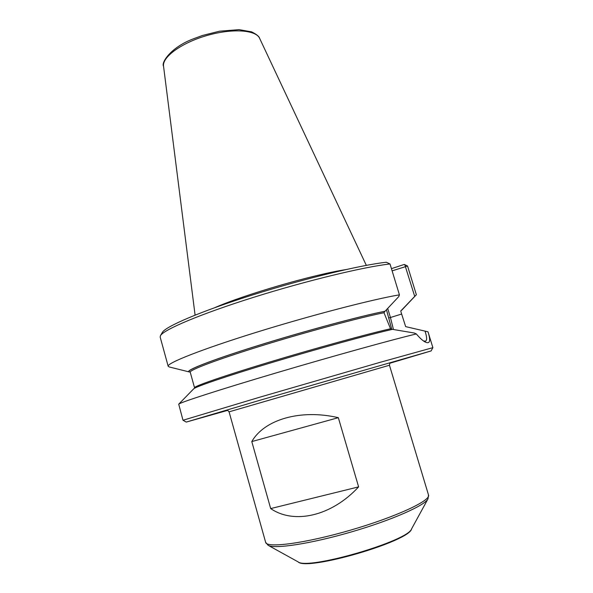 <?xml version="1.0" encoding="UTF-8"?>
<svg xmlns="http://www.w3.org/2000/svg" width="593" height="593" viewBox="0 0 593 593"><rect width="100%" height="100%" fill="white"/><g stroke="black" fill="none" stroke-linecap="round" stroke-linejoin="round"><path stroke-width="0.89" d="M389.935 363.227L431.111 350.93L432.868 347.654L379.461 362.508L259.223 397.354L183 420.259L178.715 404.167C179.983 402.506 219.165 389.779 276.36 372.856C333.481 355.941 394.234 339.129 416.345 333.955L414.21 333.007L392.47 329.352C370.069 334.4 319.138 348.343 273.21 362.13C227.215 375.925 195.586 386.703 193.689 388.83L178.715 404.167M423.454 340.931L425.455 341.175C427.145 340.426 426.997 337.076 425.025 331.116L428.02 331.843C430.963 341.086 429.925 344.429 424.922 341.887C422.512 340.53 419.651 337.884 416.345 333.955M270.682 508.579L358.609 486.875C331.576 516.184 294.091 524.635 270.682 508.579L251.795 441.577C264.337 419.525 300.451 408.881 338.336 417.68L251.795 441.577M358.609 486.875L338.336 417.68M190.183 372.063L189.315 371.959C183.897 371.003 210.137 360.529 256.791 345.964C303.334 331.42 359.847 316.202 385.042 311.243L383.982 312.726C359.877 317.551 307.597 331.576 262.684 345.445C217.675 359.321 189.182 370.114 190.234 372.196L194.548 387.763C193.652 386.384 223.161 376.088 269.103 362.212C314.957 348.358 367.475 333.948 390.52 328.767L391.706 329.493M390.52 328.767L383.982 312.726M393.455 329.523L390.439 317.507L401.639 314.045L405.649 326.624L425.025 331.116M189.219 371.937L169.272 366.971L168.182 366.281L160.162 337.054L160.466 335.66C163.557 329.738 200.182 314.12 253.159 297.464C306.062 280.808 364.272 266.776 390.016 263.967L386.288 262.247C360.588 265.064 303.794 278.754 252.448 294.98C201.02 311.214 165.454 326.513 162.326 332.451L160.466 335.66M188.715 371.648L190.168 372.026M385.042 311.243L398.741 296.626L399.43 294.847L390.016 263.967M168.182 366.281C166.648 363.235 200.99 349.522 255.776 332.488C310.473 315.461 372.945 299.243 399.43 294.847M391.447 268.651L404.27 264.441L407.554 266.02L392.114 270.853M407.554 266.02L416.36 294.743L414.715 296.404L404.782 264.641M416.36 294.743L401.735 310.191M414.715 296.404L400.831 310.925M401.846 310.065L401.009 310.539L400.846 311.451L401.639 314.045M431.111 350.93L261.15 399.897L186.246 422.075L227.601 410.386M183 420.259L186.239 422.068M214.903 307.604C245.042 294.424 313.067 274.663 345.578 269.645M428.02 331.843L432.883 347.661M391.825 329.493L386.458 309.739M400.875 310.776L401.557 310.154M387.696 308.427L390.439 317.507L388.926 317.907M265.642 542.321C266.39 548.392 304.921 543.425 350.419 530.172C395.931 516.985 431.126 500.529 428.509 494.999L427.998 498.869C424.922 505.495 391.476 520.298 350.96 532.047C310.458 543.833 274.292 549.259 268.14 545.308L265.642 542.321L229.076 411.839C227.697 410.289 226.956 409.785 226.845 410.334M268.214 545.352L297.968 561.801C307.011 570.533 408.696 540.986 411.646 528.771L427.953 498.943M390.542 362.775C390.061 362.471 389.697 363.294 389.46 365.244L229.076 411.839M195.09 315.113L163.542 66.238C162.052 57.113 181.391 42.881 206.727 35.58C232.026 28.175 255.983 29.828 259.615 38.323L366.326 265.36M384.746 311.332C359.188 316.365 301.437 331.961 254.745 346.631C207.928 361.315 182.97 371.5 190.123 371.959M194.548 387.763L194.541 388.252M298.042 561.838C306.292 571.43 409.763 541.379 411.609 528.845M389.46 365.244L428.509 494.999M163.542 66.238C161.014 62.539 170.977 47.284 193.125 38.923L202.517 35.461L219.603 31.184L239.038 29.65L251.595 31.844C256.547 34.335 259.223 36.492 259.615 38.323"/></g></svg>
